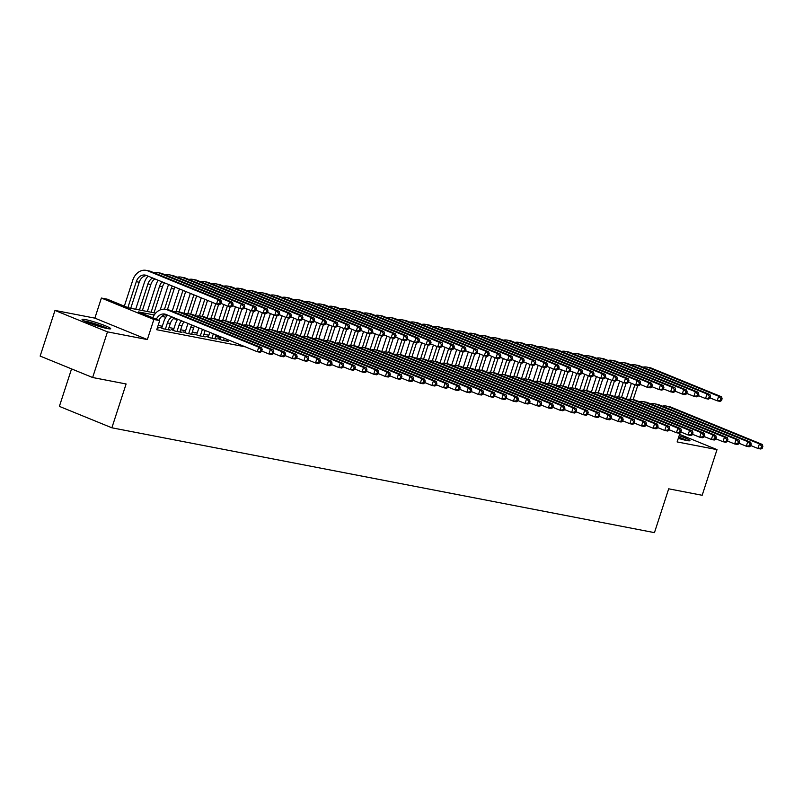 <?xml version="1.0" encoding="UTF-8"?>
<svg xmlns="http://www.w3.org/2000/svg" width="803" height="803" viewBox="0 0 803 803"><rect width="100%" height="100%" fill="white"/><g stroke="black" fill="none" stroke-linecap="round" stroke-linejoin="round"><path stroke-width="1.2" d="M678.545 438.408A12.055 1.154 18 0 0 678.294 438.318A15.046 1.435 18 0 0 686.685 440.506A15.046 1.435 18 0 0 689.938 440.646A15.046 1.435 18 0 0 679.157 435.668M85.299 319.554A15.046 1.435 18 0 0 82.057 319.423A15.046 1.435 18 0 0 91.331 323.87A15.046 1.435 18 0 0 107.431 328.588A15.046 1.435 18 0 0 110.673 328.718A15.046 1.435 18 0 0 101.399 324.282A15.046 1.435 18 0 0 85.299 319.554M71.557 368.908L59.382 406.378L111.878 427.798L654.455 532.64L668.698 488.816L702.173 495.28L717.009 449.63L679.589 434.353M111.878 427.798L126.111 383.975L92.636 377.51L40.15 356.08L54.985 310.43L107.472 331.86L147.351 339.569L153.875 319.474L101.389 298.054L107.211 299.178L128.49 307.86L155.692 313.12M147.351 339.569L94.864 318.139L54.985 310.43M94.864 318.139L101.389 298.054M92.636 377.51L107.472 331.86M231.485 341.205L235.028 342.65M220.042 338.996L218.004 338.595L221.548 340.05L228.534 341.395L226.627 340.613M208.399 336.738L206.361 336.347L209.904 337.792L216.89 339.147L214.983 338.364M196.755 334.49L194.717 334.098L198.261 335.544L205.247 336.899L203.34 336.116M185.112 332.241L183.074 331.85L186.617 333.295L193.603 334.65L191.696 333.867M173.468 329.993L171.43 329.601L174.974 331.047L181.96 332.392L180.053 331.619M161.825 327.744L159.787 327.353L163.33 328.798L170.316 330.143L168.409 329.371M154.246 314.977L138.417 311.915L159.697 320.608L156.736 329.732L245.316 346.846M220.524 337.481L215.575 336.527M208.88 335.232L203.932 334.279M197.237 332.984L192.288 332.03M185.593 330.736L180.645 329.782M173.95 328.487L169.001 327.534M162.306 326.239L158.131 325.426M157.408 327.654L158.673 327.895L157.488 327.413M680.071 432.867L677.13 441.921L717.009 449.63M159.697 320.608L153.875 319.474M164.525 314.826L167.335 315.368M177.533 319.474L173.388 318.671M165.89 317.225L161.744 316.422M156.334 319.233A9.646 7.608 100.9 0 1 164.695 314.063A9.646 7.608 100.9 0 1 165.83 314.405L257.261 351.724L258.747 347.157L167.315 309.838A14.464 11.413 -79.1 0 0 165.609 309.336A14.464 11.413 -79.1 0 0 152.751 317.767M159.004 320.317A9.646 7.608 100.9 0 1 166.131 314.525M261.587 351.503L260.172 352.286L257.261 351.724L261.587 351.503L262.179 349.676L261.015 349.456L260.423 351.282M261.015 349.456L258.747 347.157L261.658 347.719L170.226 310.4A14.464 11.413 -79.1 0 0 168.52 309.898L165.609 309.336M261.658 347.719L262.179 349.676M220.835 303.845L221.427 302.018L220.263 301.798L219.671 303.624L220.835 303.845L219.42 304.628L216.509 304.066L217.994 299.509L147.842 270.872A14.464 11.413 -79.1 0 0 146.136 270.36A14.464 11.413 -79.1 0 0 132.756 280.227L124.324 306.164M127.868 307.609L136.299 281.672A9.646 7.608 100.9 0 1 145.223 275.098A9.646 7.608 100.9 0 1 146.357 275.439L216.509 304.066L219.671 303.624M130.738 308.302L139.21 282.234A9.646 7.608 100.9 0 1 146.658 275.559M220.263 301.798L217.994 299.509L220.905 300.071L150.753 271.434A14.464 11.413 -79.1 0 0 149.047 270.922L146.136 270.36M220.905 300.071L221.427 302.018M85.228 321.441A13.019 1.245 -162 0 1 86.312 321.622A13.019 1.245 -162 0 1 106.919 328.487M108.154 328.718A14.946 1.425 18 0 0 84.897 321.049A14.946 1.425 18 0 0 84.084 320.899M99.291 326.49A12.055 1.154 18 0 0 92.576 324.312M687.418 440.646A14.946 1.425 18 0 0 678.686 437.143M678.625 437.314A13.019 1.245 -162 0 1 686.184 440.405M168.279 329.752L170.326 323.458A9.646 7.608 100.9 0 1 174.402 317.908M165.368 329.19L167.415 322.886A9.646 7.608 100.9 0 1 172.133 316.974M167.576 315.117A14.464 11.413 -79.1 0 0 163.872 321.441L161.694 328.126M273.231 353.752L273.823 351.925L272.659 351.704L272.066 353.531L273.231 353.752L271.815 354.535L268.905 353.972L270.39 349.415L178.959 312.096A14.464 11.413 -79.1 0 0 177.252 311.584A14.464 11.413 -79.1 0 0 173.348 311.674M261.738 351.052L268.905 353.972L272.066 353.531M272.659 351.704L270.39 349.415L273.301 349.978L181.869 312.658A14.464 11.413 -79.1 0 0 180.163 312.146L177.252 311.584M273.301 349.978L273.823 351.925M179.922 332L181.97 325.707A9.646 7.608 100.9 0 1 184.098 321.862M177.011 331.438L179.059 325.145A9.646 7.608 100.9 0 1 181.608 320.849M177.694 319.243A14.464 11.413 -79.1 0 0 175.516 323.689L173.338 330.384M284.874 356L285.466 354.173L284.302 353.952L283.71 355.779L284.874 356L283.459 356.783L280.548 356.221L282.034 351.664L190.602 314.344A14.464 11.413 -79.1 0 0 188.896 313.832A14.464 11.413 -79.1 0 0 184.991 313.923M273.381 353.3L280.548 356.221L283.71 355.779M284.302 353.952L282.034 351.664L284.945 352.226L193.513 314.906A14.464 11.413 -79.1 0 0 191.807 314.395L188.896 313.832M284.945 352.226L285.466 354.173M191.566 334.249L193.613 327.955A9.646 7.608 100.9 0 1 194.406 326.068M188.655 333.687L190.702 327.393A9.646 7.608 100.9 0 1 191.787 325.004M188.143 323.519A14.464 11.413 -79.1 0 0 187.159 325.948L184.981 332.633M296.518 358.248L297.11 356.422L295.946 356.201L295.353 358.028L296.518 358.248L295.102 359.041L292.192 358.479L293.677 353.912L202.246 316.593A14.464 11.413 -79.1 0 0 200.539 316.081A14.464 11.413 -79.1 0 0 196.635 316.181M285.025 355.548L292.192 358.479L295.353 358.028M295.946 356.201L293.677 353.912L296.588 354.474L205.156 317.155A14.464 11.413 -79.1 0 0 203.45 316.643L200.539 316.081M296.588 354.474L297.11 356.422M203.209 336.507L205.166 330.465M200.298 335.935L202.346 329.642A9.646 7.608 100.9 0 1 202.446 329.35M198.893 327.905A14.464 11.413 -79.1 0 0 198.803 328.196L196.625 334.881M308.161 360.497L308.753 358.68L307.589 358.449L306.997 360.276L308.161 360.497L306.746 361.29L303.835 360.728L305.321 356.161L213.889 318.841A14.464 11.413 -79.1 0 0 212.183 318.329A14.464 11.413 -79.1 0 0 208.278 318.43M296.668 357.797L303.835 360.728L306.997 360.276M307.589 358.449L305.321 356.161L308.232 356.723L216.8 319.403A14.464 11.413 -79.1 0 0 215.094 318.891L212.183 318.329M308.232 356.723L308.753 358.68M148.103 276.152A14.464 11.413 -79.1 0 0 144.399 282.475L135.697 309.255M139.471 309.988L147.943 283.921A9.646 7.608 100.9 0 1 152.66 278.009M142.382 310.55L150.854 284.483A9.646 7.608 100.9 0 1 154.929 278.932M232.479 306.094L233.071 304.267L231.906 304.046L231.314 305.873L232.479 306.094L231.063 306.876L228.152 306.314L229.638 301.757L159.486 273.12A14.464 11.413 -79.1 0 0 157.779 272.608A14.464 11.413 -79.1 0 0 153.875 272.709M220.986 303.393L228.152 306.314L231.314 305.873M231.906 304.046L229.638 301.757L232.549 302.319L162.397 273.682A14.464 11.413 -79.1 0 0 160.69 273.171L157.779 272.608M232.549 302.319L233.071 304.267M158.221 280.277A14.464 11.413 -79.1 0 0 156.043 284.724L147.34 311.504M151.115 312.237L159.586 286.169A9.646 7.608 100.9 0 1 162.136 281.873M154.025 312.799L162.497 286.731A9.646 7.608 100.9 0 1 164.625 282.887M244.122 308.342L244.714 306.515L243.55 306.294L242.958 308.121L244.122 308.342L242.707 309.135L239.796 308.573L241.281 304.006L171.129 275.369A14.464 11.413 -79.1 0 0 169.423 274.857A14.464 11.413 -79.1 0 0 165.518 274.957M232.629 305.642L239.796 308.573L242.958 308.121M243.55 306.294L241.281 304.006L244.192 304.568L174.04 275.931A14.464 11.413 -79.1 0 0 172.334 275.429L169.423 274.857M244.192 304.568L244.714 306.515M168.67 284.543A14.464 11.413 -79.1 0 0 167.686 286.972L160.239 309.898M164.485 309.185L171.23 288.418A9.646 7.608 100.9 0 1 172.314 286.029M167.415 309.687L174.141 288.98A9.646 7.608 100.9 0 1 174.934 287.103M255.766 310.59L256.358 308.774L255.193 308.543L254.601 310.37L255.766 310.59L254.35 311.383L251.439 310.821L252.925 306.254L182.773 277.617A14.464 11.413 -79.1 0 0 181.066 277.115A14.464 11.413 -79.1 0 0 177.162 277.206M244.273 307.89L251.439 310.821L254.601 310.37M255.193 308.543L252.925 306.254L255.836 306.816L185.684 278.179A14.464 11.413 -79.1 0 0 183.977 277.677L181.066 277.115M255.836 306.816L256.358 308.774M179.42 288.929A14.464 11.413 -79.1 0 0 179.33 289.221L172.183 311.203M176.128 311.434L182.873 290.666A9.646 7.608 100.9 0 1 182.974 290.375M179.059 311.935L185.694 291.489M267.409 312.849L268.001 311.022L266.837 310.791L266.245 312.618L267.409 312.849L265.994 313.632L263.083 313.07L264.568 308.503L194.416 279.866A14.464 11.413 -79.1 0 0 192.71 279.364A14.464 11.413 -79.1 0 0 188.805 279.454M255.916 310.139L263.083 313.07L266.245 312.618M266.837 310.791L264.568 308.503L267.479 309.065L197.327 280.428A14.464 11.413 -79.1 0 0 195.621 279.926L192.71 279.364M267.479 309.065L268.001 311.022M214.853 338.756L216.097 334.921M211.942 338.193L213.367 333.807M209.814 332.362L208.268 337.13M319.805 362.755L320.397 360.928L319.233 360.698L318.64 362.524L319.805 362.755L318.389 363.538L315.479 362.976L316.964 358.409L225.533 321.09A14.464 11.413 -79.1 0 0 223.826 320.578A14.464 11.413 -79.1 0 0 219.922 320.678M308.312 360.045L315.479 362.976L318.64 362.524M319.233 360.698L316.964 358.409L319.875 358.971L228.443 321.652A14.464 11.413 -79.1 0 0 226.737 321.14L223.826 320.578M319.875 358.971L320.397 360.928M190.341 293.386L183.827 313.451M187.772 313.692L193.894 294.842M190.702 314.184L196.625 295.956M279.053 315.097L279.645 313.27L278.48 313.04L277.888 314.866L279.053 315.097L277.637 315.88L274.726 315.318L276.212 310.751L206.06 282.114A14.464 11.413 -79.1 0 0 204.353 281.612A14.464 11.413 -79.1 0 0 200.449 281.702M267.56 312.387L274.726 315.318L277.888 314.866M278.48 313.04L276.212 310.751L279.123 311.313L208.971 282.686A14.464 11.413 -79.1 0 0 207.264 282.174L204.353 281.612M279.123 311.313L279.645 313.27M226.496 341.004L227.018 339.378M223.585 340.442L224.288 338.264M220.745 336.818L219.912 339.378M331.448 365.004L332.041 363.177L330.876 362.946L330.284 364.773L331.448 365.004L330.033 365.787L327.122 365.224L328.608 360.657L237.176 323.338A14.464 11.413 -79.1 0 0 235.47 322.836A14.464 11.413 -79.1 0 0 231.565 322.926M319.955 362.294L327.122 365.224L330.284 364.773M330.876 362.946L328.608 360.657L331.519 361.22L240.087 323.9A14.464 11.413 -79.1 0 0 238.381 323.398L235.47 322.836M331.519 361.22L332.041 363.177M201.272 297.853L195.47 315.699M199.415 315.94L204.815 299.298M202.346 316.432L207.545 300.412M290.696 317.346L291.288 315.519L290.124 315.298L289.532 317.115L290.696 317.346L289.281 318.129L286.37 317.566L287.855 312.999L217.703 284.372A14.464 11.413 -79.1 0 0 215.997 283.861A14.464 11.413 -79.1 0 0 212.092 283.951M279.203 314.646L286.37 317.566L289.532 317.115M290.124 315.298L287.855 312.999L290.766 313.561L220.614 284.935A14.464 11.413 -79.1 0 0 218.908 284.423L215.997 283.861M290.766 313.561L291.288 315.519M343.092 367.252L343.684 365.425L342.52 365.204L341.927 367.021L343.092 367.252L341.676 368.035L338.766 367.473L340.251 362.906L248.82 325.586A14.464 11.413 -79.1 0 0 247.113 325.085A14.464 11.413 -79.1 0 0 243.209 325.175M331.599 364.552L338.766 367.473L341.927 367.021M342.52 365.204L340.251 362.906L343.162 363.468L251.73 326.148A14.464 11.413 -79.1 0 0 250.024 325.647L247.113 325.085M343.162 363.468L343.684 365.425M212.193 302.309L207.114 317.948M211.059 318.189L215.746 303.755M213.989 318.681L218.607 304.478M302.34 319.594L302.932 317.767L301.767 317.546L301.175 319.373L302.34 319.594L300.924 320.377L298.013 319.815L299.499 315.248L229.347 286.621A14.464 11.413 -79.1 0 0 227.64 286.109A14.464 11.413 -79.1 0 0 223.736 286.209M290.847 316.894L298.013 319.815L301.175 319.373M301.767 317.546L299.499 315.248L302.41 315.81L232.258 287.183A14.464 11.413 -79.1 0 0 230.551 286.671L227.64 286.109M302.41 315.81L302.932 317.767M354.735 369.5L355.327 367.674L354.163 367.453L353.571 369.28L354.735 369.5L353.32 370.283L350.409 369.721L351.895 365.154L260.463 327.835A14.464 11.413 -79.1 0 0 258.757 327.333A14.464 11.413 -79.1 0 0 254.852 327.423M343.242 366.8L350.409 369.721L353.571 369.28M354.163 367.453L351.895 365.154L354.806 365.716L263.374 328.397A14.464 11.413 -79.1 0 0 261.668 327.895L258.757 327.333M354.806 365.716L355.327 367.674M223.836 304.558L218.757 320.206M222.702 320.437L227.39 306.003M225.633 320.929L230.25 306.726M313.983 321.842L314.575 320.016L313.411 319.795L312.819 321.622L313.983 321.842L312.568 322.625L309.657 322.063L311.142 317.506L240.99 288.869A14.464 11.413 -79.1 0 0 239.284 288.357A14.464 11.413 -79.1 0 0 235.379 288.458M302.49 319.142L309.657 322.063L312.819 321.622M313.411 319.795L311.142 317.506L314.053 318.068L243.901 289.431A14.464 11.413 -79.1 0 0 242.195 288.919L239.284 288.357M314.053 318.068L314.575 320.016M366.379 371.749L366.971 369.922L365.807 369.701L365.214 371.528L366.379 371.749L364.964 372.532L362.053 371.97L363.538 367.413L272.107 330.093A14.464 11.413 -79.1 0 0 270.4 329.581A14.464 11.413 -79.1 0 0 266.496 329.672M354.886 369.049L362.053 371.97L365.214 371.528M365.807 369.701L363.538 367.413L366.449 367.975L275.017 330.655A14.464 11.413 -79.1 0 0 273.311 330.143L270.4 329.581M366.449 367.975L366.971 369.922M235.48 306.806L230.401 322.455M234.346 322.686L239.033 308.252M237.276 323.177L241.894 308.974M325.627 324.091L326.219 322.264L325.054 322.043L324.462 323.87L325.627 324.091L324.211 324.884L321.3 324.312L322.786 319.755L252.634 291.118A14.464 11.413 -79.1 0 0 250.927 290.606A14.464 11.413 -79.1 0 0 247.023 290.706M314.134 321.391L321.3 324.312L324.462 323.87M325.054 322.043L322.786 319.755L325.697 320.317L255.545 291.68A14.464 11.413 -79.1 0 0 253.838 291.168L250.927 290.606M325.697 320.317L326.219 322.264M378.022 373.997L378.614 372.17L377.45 371.95L376.858 373.776L378.022 373.997L376.607 374.79L373.696 374.218L375.182 369.661L283.75 332.342A14.464 11.413 -79.1 0 0 282.044 331.83A14.464 11.413 -79.1 0 0 278.139 331.92M366.529 371.297L373.696 374.218L376.858 373.776M377.45 371.95L375.182 369.661L378.093 370.223L286.661 332.904A14.464 11.413 -79.1 0 0 284.955 332.392L282.044 331.83M378.093 370.223L378.614 372.17M247.123 309.055L242.044 324.703M245.989 324.934L250.677 310.51M248.92 325.426L253.537 311.223M337.27 326.339L337.862 324.512L336.698 324.292L336.106 326.118L337.27 326.339L335.855 327.132L332.944 326.57L334.429 322.003L264.277 293.366A14.464 11.413 -79.1 0 0 262.571 292.864A14.464 11.413 -79.1 0 0 258.666 292.954M325.777 323.639L332.944 326.57L336.106 326.118M336.698 324.292L334.429 322.003L337.34 322.565L267.188 293.928A14.464 11.413 -79.1 0 0 265.482 293.426L262.571 292.864M337.34 322.565L337.862 324.512M389.666 376.246L390.258 374.419L389.094 374.198L388.501 376.025L389.666 376.246L388.25 377.039L385.34 376.477L386.825 371.909L295.394 334.59A14.464 11.413 -79.1 0 0 293.687 334.078A14.464 11.413 -79.1 0 0 289.783 334.178M378.173 373.546L385.34 376.477L388.501 376.025M389.094 374.198L386.825 371.909L389.736 372.472L298.304 335.152A14.464 11.413 -79.1 0 0 296.598 334.64L293.687 334.078M389.736 372.472L390.258 374.419M258.767 311.303L253.688 326.951M257.633 327.182L262.32 312.758M260.563 327.684L265.181 313.471M348.914 328.598L349.506 326.771L348.341 326.54L347.749 328.367L348.914 328.598L347.498 329.381L344.587 328.818L346.073 324.251L275.921 295.614A14.464 11.413 -79.1 0 0 274.214 295.113A14.464 11.413 -79.1 0 0 270.31 295.203M337.421 325.888L344.587 328.818L347.749 328.367M348.341 326.54L346.073 324.251L348.984 324.813L278.832 296.177A14.464 11.413 -79.1 0 0 277.125 295.675L274.214 295.113M348.984 324.813L349.506 326.771M401.309 378.504L401.901 376.677L400.737 376.446L400.145 378.273L401.309 378.504L399.894 379.287L396.983 378.725L398.469 374.158L307.037 336.838A14.464 11.413 -79.1 0 0 305.331 336.327A14.464 11.413 -79.1 0 0 301.426 336.427M389.816 375.794L396.983 378.725L400.145 378.273M400.737 376.446L398.469 374.158L401.38 374.72L309.948 337.401A14.464 11.413 -79.1 0 0 308.242 336.889L305.331 336.327M401.38 374.72L401.901 376.677M270.41 313.561L265.331 329.2M269.276 329.431L273.964 315.007M272.207 329.933L276.824 315.72M360.557 330.846L361.149 329.019L359.985 328.788L359.393 330.615L360.557 330.846L359.142 331.629L356.231 331.067L357.716 326.5L287.564 297.863A14.464 11.413 -79.1 0 0 285.858 297.361A14.464 11.413 -79.1 0 0 281.953 297.451M349.064 328.136L356.231 331.067L359.393 330.615M359.985 328.788L357.716 326.5L360.627 327.062L290.475 298.425A14.464 11.413 -79.1 0 0 288.769 297.923L285.858 297.361M360.627 327.062L361.149 329.019M412.953 380.752L413.545 378.926L412.381 378.695L411.788 380.522L412.953 380.752L411.537 381.535L408.627 380.973L410.112 376.406L318.681 339.087A14.464 11.413 -79.1 0 0 316.974 338.575A14.464 11.413 -79.1 0 0 313.07 338.675M401.46 378.042L408.627 380.973L411.788 380.522M412.381 378.695L410.112 376.406L413.023 376.968L321.591 339.649A14.464 11.413 -79.1 0 0 319.885 339.137L316.974 338.575M413.023 376.968L413.545 378.926M282.054 315.81L276.975 331.448M280.92 331.689L285.607 317.255M283.85 332.181L288.468 317.968M372.201 333.094L372.793 331.268L371.628 331.037L371.036 332.864L372.201 333.094L370.785 333.877L367.874 333.315L369.36 328.748L299.208 300.121A14.464 11.413 -79.1 0 0 297.501 299.609A14.464 11.413 -79.1 0 0 293.597 299.7M360.708 330.384L367.874 333.315L371.036 332.864M371.628 331.037L369.36 328.748L372.271 329.31L302.119 300.683A14.464 11.413 -79.1 0 0 300.412 300.171L297.501 299.609M372.271 329.31L372.793 331.268M424.596 383.001L425.188 381.174L424.024 380.943L423.432 382.77L424.596 383.001L423.181 383.784L420.27 383.222L421.756 378.655L330.324 341.335A14.464 11.413 -79.1 0 0 328.618 340.833A14.464 11.413 -79.1 0 0 324.713 340.924M413.103 380.291L420.27 383.222L423.432 382.77M424.024 380.943L421.756 378.655L424.667 379.217L333.235 341.897A14.464 11.413 -79.1 0 0 331.529 341.395L328.618 340.833M424.667 379.217L425.188 381.174M293.697 318.058L288.618 333.697M292.563 333.938L297.251 319.504M295.494 334.429L300.111 320.226M383.844 335.343L384.436 333.516L383.272 333.295L382.68 335.112L383.844 335.343L382.429 336.126L379.518 335.564L381.003 330.997L310.851 302.37A14.464 11.413 -79.1 0 0 309.145 301.858A14.464 11.413 -79.1 0 0 305.24 301.948M372.351 332.643L379.518 335.564L382.68 335.112M383.272 333.295L381.003 330.997L383.914 331.559L313.762 302.932A14.464 11.413 -79.1 0 0 312.056 302.42L309.145 301.858M383.914 331.559L384.436 333.516M436.24 385.249L436.832 383.422L435.668 383.202L435.075 385.018L436.24 385.249L434.824 386.032L431.914 385.47L433.399 380.903L341.968 343.584A14.464 11.413 -79.1 0 0 340.261 343.082A14.464 11.413 -79.1 0 0 336.357 343.172M424.747 382.549L431.914 385.47L435.075 385.018M435.668 383.202L433.399 380.903L436.31 381.465L344.878 344.146A14.464 11.413 -79.1 0 0 343.172 343.644L340.261 343.082M436.31 381.465L436.832 383.422M305.341 320.307L300.262 335.945M304.207 336.186L308.894 321.752M307.137 336.678L311.755 322.475M395.488 337.591L396.08 335.764L394.915 335.544L394.323 337.37L395.488 337.591L394.072 338.374L391.161 337.812L392.647 333.245L322.495 304.618A14.464 11.413 -79.1 0 0 320.788 304.106A14.464 11.413 -79.1 0 0 316.884 304.207M383.995 334.891L391.161 337.812L394.323 337.37M394.915 335.544L392.647 333.245L395.558 333.807L325.406 305.18A14.464 11.413 -79.1 0 0 323.699 304.668L320.788 304.106M395.558 333.807L396.08 335.764M447.883 387.498L448.475 385.671L447.311 385.45L446.719 387.277L447.883 387.498L446.468 388.281L443.557 387.719L445.043 383.151L353.611 345.832A14.464 11.413 -79.1 0 0 351.905 345.33A14.464 11.413 -79.1 0 0 348 345.42M436.39 384.798L443.557 387.719L446.719 387.277M447.311 385.45L445.043 383.151L447.954 383.714L356.522 346.394A14.464 11.413 -79.1 0 0 354.816 345.892L351.905 345.33M447.954 383.714L448.475 385.671M316.984 322.555L311.905 338.204M315.84 338.434L320.538 324M318.781 338.926L323.398 324.723M407.131 339.84L407.723 338.013L406.559 337.792L405.967 339.619L407.131 339.84L405.716 340.623L402.805 340.06L404.29 335.503L334.138 306.866A14.464 11.413 -79.1 0 0 332.432 306.355A14.464 11.413 -79.1 0 0 328.527 306.455M395.638 337.14L402.805 340.06L405.967 339.619M406.559 337.792L404.29 335.503L407.201 336.066L337.049 307.429A14.464 11.413 -79.1 0 0 335.343 306.917L332.432 306.355M407.201 336.066L407.723 338.013M459.527 389.746L460.119 387.919L458.955 387.698L458.362 389.525L459.527 389.746L458.111 390.529L455.201 389.967L456.686 385.41L365.255 348.09A14.464 11.413 -79.1 0 0 363.548 347.579A14.464 11.413 -79.1 0 0 359.644 347.669M448.034 387.046L455.201 389.967L458.362 389.525M458.955 387.698L456.686 385.41L459.597 385.972L368.165 348.653A14.464 11.413 -79.1 0 0 366.459 348.141L363.548 347.579M459.597 385.972L460.119 387.919M328.628 324.803L323.549 340.452M327.483 340.683L332.181 326.249M330.424 341.175L335.042 326.972M418.775 342.088L419.367 340.261L418.202 340.04L417.61 341.867L418.775 342.088L417.359 342.881L414.448 342.319L415.934 337.752L345.782 309.115A14.464 11.413 -79.1 0 0 344.075 308.603A14.464 11.413 -79.1 0 0 340.171 308.703M407.282 339.388L414.448 342.319L417.61 341.867M418.202 340.04L415.934 337.752L418.845 338.314L348.693 309.677A14.464 11.413 -79.1 0 0 346.986 309.165L344.075 308.603M418.845 338.314L419.367 340.261M471.17 391.994L471.762 390.168L470.598 389.947L470.006 391.774L471.17 391.994L469.755 392.787L466.844 392.225L468.33 387.658L376.898 350.339A14.464 11.413 -79.1 0 0 375.192 349.827A14.464 11.413 -79.1 0 0 371.287 349.927M459.677 389.294L466.844 392.225L470.006 391.774M470.598 389.947L468.33 387.658L471.241 388.22L379.809 350.901A14.464 11.413 -79.1 0 0 378.103 350.389L375.192 349.827M471.241 388.22L471.762 390.168M340.271 327.052L335.192 342.7M339.127 342.931L343.825 328.507M342.068 343.423L346.685 329.22M430.418 344.336L431.01 342.51L429.846 342.289L429.254 344.116L430.418 344.336L429.003 345.129L426.092 344.567L427.577 340L357.425 311.363A14.464 11.413 -79.1 0 0 355.719 310.861A14.464 11.413 -79.1 0 0 351.814 310.952M418.925 341.636L426.092 344.567L429.254 344.116M429.846 342.289L427.577 340L430.488 340.562L360.336 311.925A14.464 11.413 -79.1 0 0 358.63 311.423L355.719 310.861M430.488 340.562L431.01 342.51M482.814 394.243L483.406 392.416L482.242 392.195L481.649 394.022L482.814 394.243L481.399 395.036L478.488 394.474L479.973 389.907L388.542 352.587A14.464 11.413 -79.1 0 0 386.835 352.075A14.464 11.413 -79.1 0 0 382.931 352.176M471.321 391.543L478.488 394.474L481.649 394.022M482.242 392.195L479.973 389.907L482.884 390.469L391.452 353.149A14.464 11.413 -79.1 0 0 389.746 352.637L386.835 352.075M482.884 390.469L483.406 392.416M351.915 329.3L346.836 344.949M350.77 345.18L355.468 330.756M353.711 345.681L358.329 331.468M442.062 346.595L442.654 344.768L441.489 344.537L440.897 346.364L442.062 346.595L440.646 347.378L437.735 346.816L439.221 342.249L369.069 313.612A14.464 11.413 -79.1 0 0 367.362 313.11A14.464 11.413 -79.1 0 0 363.458 313.2M430.569 343.885L437.735 346.816L440.897 346.364M441.489 344.537L439.221 342.249L442.132 342.811L371.98 314.174A14.464 11.413 -79.1 0 0 370.273 313.672L367.362 313.11M442.132 342.811L442.654 344.768M494.457 396.501L495.049 394.674L493.885 394.444L493.293 396.27L494.457 396.501L493.042 397.284L490.131 396.722L491.617 392.155L400.185 354.836A14.464 11.413 -79.1 0 0 398.479 354.324A14.464 11.413 -79.1 0 0 394.574 354.424M482.964 393.791L490.131 396.722L493.293 396.27M493.885 394.444L491.617 392.155L494.528 392.717L403.096 355.398A14.464 11.413 -79.1 0 0 401.39 354.886L398.479 354.324M494.528 392.717L495.049 394.674M363.558 331.559L358.479 347.197M362.414 347.438L367.112 333.004M365.355 347.93L369.972 333.717M453.705 348.843L454.297 347.016L453.133 346.786L452.541 348.612L453.705 348.843L452.29 349.626L449.379 349.064L450.864 344.497L380.712 315.86A14.464 11.413 -79.1 0 0 379.006 315.358A14.464 11.413 -79.1 0 0 375.101 315.449M442.212 346.133L449.379 349.064L452.541 348.612M453.133 346.786L450.864 344.497L453.775 345.059L383.623 316.422A14.464 11.413 -79.1 0 0 381.917 315.92L379.006 315.358M453.775 345.059L454.297 347.016M506.101 398.75L506.693 396.923L505.529 396.692L504.936 398.519L506.101 398.75L504.685 399.533L501.775 398.971L503.26 394.403L411.829 357.084A14.464 11.413 -79.1 0 0 410.122 356.572A14.464 11.413 -79.1 0 0 406.218 356.673M494.608 396.04L501.775 398.971L504.936 398.519M505.529 396.692L503.26 394.403L506.171 394.966L414.739 357.646A14.464 11.413 -79.1 0 0 413.033 357.144L410.122 356.572M506.171 394.966L506.693 396.923M375.202 333.807L370.123 349.446M374.057 349.686L378.755 335.252M376.998 350.178L381.616 335.965M465.349 351.092L465.941 349.265L464.776 349.034L464.184 350.861L465.349 351.092L463.933 351.875L461.022 351.312L462.508 346.745L392.356 318.118A14.464 11.413 -79.1 0 0 390.649 317.607A14.464 11.413 -79.1 0 0 386.745 317.697M453.856 348.382L461.022 351.312L464.184 350.861M464.776 349.034L462.508 346.745L465.419 347.308L395.267 318.681A14.464 11.413 -79.1 0 0 393.56 318.169L390.649 317.607M465.419 347.308L465.941 349.265M517.744 400.998L518.336 399.171L517.172 398.94L516.58 400.767L517.744 400.998L516.329 401.781L513.418 401.219L514.904 396.652L423.472 359.332A14.464 11.413 -79.1 0 0 421.766 358.831A14.464 11.413 -79.1 0 0 417.861 358.921M506.251 398.288L513.418 401.219L516.58 400.767M517.172 398.94L514.904 396.652L517.815 397.214L426.383 359.895A14.464 11.413 -79.1 0 0 424.677 359.393L421.766 358.831M517.815 397.214L518.336 399.171M386.845 336.055L381.766 351.694M385.701 351.935L390.399 337.501M388.642 352.427L393.259 338.224M476.992 353.34L477.584 351.513L476.42 351.292L475.828 353.119L476.992 353.34L475.577 354.123L472.666 353.561L474.151 348.994L403.999 320.367A14.464 11.413 -79.1 0 0 402.293 319.855A14.464 11.413 -79.1 0 0 398.388 319.945M465.499 350.64L472.666 353.561L475.828 353.119M476.42 351.292L474.151 348.994L477.062 349.556L406.91 320.929A14.464 11.413 -79.1 0 0 405.204 320.417L402.293 319.855M477.062 349.556L477.584 351.513M529.388 403.247L529.98 401.42L528.816 401.199L528.223 403.026L529.388 403.247L527.972 404.029L525.062 403.467L526.547 398.9L435.116 361.581A14.464 11.413 -79.1 0 0 433.409 361.079A14.464 11.413 -79.1 0 0 429.505 361.169M517.895 400.546L525.062 403.467L528.223 403.026M528.816 401.199L526.547 398.9L529.458 399.462L438.026 362.143A14.464 11.413 -79.1 0 0 436.32 361.641L433.409 361.079M529.458 399.462L529.98 401.42M398.489 338.304L393.41 353.942M397.344 354.183L402.042 339.749M400.285 354.675L404.903 340.472M488.636 355.588L489.228 353.762L488.063 353.541L487.471 355.368L488.636 355.588L487.22 356.371L484.309 355.809L485.795 351.242L415.643 322.615A14.464 11.413 -79.1 0 0 413.936 322.103A14.464 11.413 -79.1 0 0 410.032 322.204M477.143 352.888L484.309 355.809L487.471 355.368M488.063 353.541L485.795 351.242L488.706 351.814L418.554 323.177A14.464 11.413 -79.1 0 0 416.847 322.665L413.936 322.103M488.706 351.814L489.228 353.762M541.031 405.495L541.624 403.668L540.459 403.447L539.867 405.274L541.031 405.495L539.616 406.278L536.705 405.716L538.191 401.149L446.759 363.829A14.464 11.413 -79.1 0 0 445.053 363.327A14.464 11.413 -79.1 0 0 441.148 363.418M529.538 402.795L536.705 405.716L539.867 405.274M540.459 403.447L538.191 401.149L541.102 401.721L449.67 364.401A14.464 11.413 -79.1 0 0 447.964 363.889L445.053 363.327M541.102 401.721L541.624 403.668M410.132 340.552L405.053 356.201M408.988 356.432L413.686 341.998M411.929 356.923L416.546 342.72M500.279 357.837L500.871 356.01L499.707 355.789L499.115 357.616L500.279 357.837L498.864 358.62L495.953 358.058L497.438 353.501L427.286 324.864A14.464 11.413 -79.1 0 0 425.58 324.352A14.464 11.413 -79.1 0 0 421.675 324.452M488.786 355.137L495.953 358.058L499.115 357.616M499.707 355.789L497.438 353.501L500.349 354.063L430.197 325.426A14.464 11.413 -79.1 0 0 428.491 324.914L425.58 324.352M500.349 354.063L500.871 356.01M552.675 407.743L553.267 405.916L552.103 405.696L551.51 407.522L552.675 407.743L551.26 408.526L548.349 407.964L549.834 403.407L458.403 366.088A14.464 11.413 -79.1 0 0 456.696 365.576A14.464 11.413 -79.1 0 0 452.792 365.666M541.182 405.043L548.349 407.964L551.51 407.522M552.103 405.696L549.834 403.407L552.745 403.969L461.313 366.65A14.464 11.413 -79.1 0 0 459.607 366.138L456.696 365.576M552.745 403.969L553.267 405.916M421.776 342.801L416.697 358.449M420.631 358.68L425.329 344.246M423.572 359.172L428.19 344.969M511.923 360.085L512.515 358.258L511.35 358.038L510.758 359.864L511.923 360.085L510.507 360.878L507.596 360.316L509.082 355.749L438.93 327.112A14.464 11.413 -79.1 0 0 437.223 326.6A14.464 11.413 -79.1 0 0 433.319 326.701M500.43 357.385L507.596 360.316L510.758 359.864M511.35 358.038L509.082 355.749L511.993 356.311L441.841 327.674A14.464 11.413 -79.1 0 0 440.134 327.162L437.223 326.6M511.993 356.311L512.515 358.258M564.318 409.992L564.91 408.165L563.746 407.944L563.154 409.771L564.318 409.992L562.903 410.785L559.992 410.223L561.478 405.656L470.046 368.336A14.464 11.413 -79.1 0 0 468.34 367.824A14.464 11.413 -79.1 0 0 464.435 367.925M552.825 407.292L559.992 410.223L563.154 409.771M563.746 407.944L561.478 405.656L564.389 406.218L472.957 368.898A14.464 11.413 -79.1 0 0 471.251 368.386L468.34 367.824M564.389 406.218L564.91 408.165M433.419 345.049L428.34 360.698M432.275 360.928L436.973 346.505M435.216 361.42L439.833 347.217M523.566 362.334L524.158 360.517L522.994 360.286L522.402 362.113L523.566 362.334L522.151 363.127L519.24 362.565L520.725 357.997L450.573 329.36A14.464 11.413 -79.1 0 0 448.867 328.859A14.464 11.413 -79.1 0 0 444.962 328.949M512.073 359.634L519.24 362.565L522.402 362.113M522.994 360.286L520.725 357.997L523.636 358.56L453.484 329.923A14.464 11.413 -79.1 0 0 451.778 329.421L448.867 328.859M523.636 358.56L524.158 360.517M575.962 412.24L576.554 410.423L575.39 410.192L574.797 412.019L575.962 412.24L574.546 413.033L571.636 412.471L573.121 407.904L481.69 370.584A14.464 11.413 -79.1 0 0 479.983 370.073A14.464 11.413 -79.1 0 0 476.079 370.173M564.469 409.54L571.636 412.471L574.797 412.019M575.39 410.192L573.121 407.904L576.032 408.466L484.6 371.147A14.464 11.413 -79.1 0 0 482.894 370.635L479.983 370.073M576.032 408.466L576.554 410.423M445.063 347.297L439.984 362.946M443.918 363.177L448.616 348.753M446.859 363.679L451.477 349.466M535.21 364.592L535.802 362.765L534.637 362.534L534.045 364.361L535.21 364.592L533.794 365.375L530.883 364.813L532.369 360.246L462.217 331.609A14.464 11.413 -79.1 0 0 460.51 331.107A14.464 11.413 -79.1 0 0 456.606 331.197M523.717 361.882L530.883 364.813L534.045 364.361M534.637 362.534L532.369 360.246L535.28 360.808L465.128 332.171A14.464 11.413 -79.1 0 0 463.421 331.669L460.51 331.107M535.28 360.808L535.802 362.765M587.605 414.499L588.197 412.672L587.033 412.441L586.441 414.268L587.605 414.499L586.19 415.281L583.279 414.719L584.765 410.152L493.333 372.833A14.464 11.413 -79.1 0 0 491.627 372.321A14.464 11.413 -79.1 0 0 487.722 372.421M576.112 411.788L583.279 414.719L586.441 414.268M587.033 412.441L584.765 410.152L587.676 410.714L496.244 373.395A14.464 11.413 -79.1 0 0 494.538 372.883L491.627 372.321M587.676 410.714L588.197 412.672M456.706 349.556L451.627 365.194M455.562 365.435L460.26 351.001M458.503 365.927L463.12 351.714M546.853 366.841L547.445 365.014L546.281 364.783L545.689 366.61L546.853 366.841L545.438 367.623L542.527 367.061L544.012 362.494L473.86 333.857A14.464 11.413 -79.1 0 0 472.154 333.355A14.464 11.413 -79.1 0 0 468.249 333.446M535.36 364.13L542.527 367.061L545.689 366.61M546.281 364.783L544.012 362.494L546.923 363.056L476.771 334.419A14.464 11.413 -79.1 0 0 475.065 333.918L472.154 333.355M546.923 363.056L547.445 365.014M599.249 416.747L599.841 414.92L598.677 414.689L598.084 416.516L599.249 416.747L597.833 417.53L594.923 416.968L596.408 412.401L504.977 375.081A14.464 11.413 -79.1 0 0 503.27 374.579A14.464 11.413 -79.1 0 0 499.366 374.67M587.756 414.037L594.923 416.968L598.084 416.516M598.677 414.689L596.408 412.401L599.319 412.963L507.887 375.643A14.464 11.413 -79.1 0 0 506.181 375.142L503.27 374.579M599.319 412.963L599.841 414.92M468.35 351.804L463.271 367.443M467.205 367.684L471.903 353.25M470.146 368.175L474.764 353.962M558.497 369.089L559.089 367.262L557.924 367.031L557.332 368.858L558.497 369.089L557.081 369.872L554.17 369.31L555.656 364.743L485.504 336.116A14.464 11.413 -79.1 0 0 483.797 335.604A14.464 11.413 -79.1 0 0 479.893 335.694M547.004 366.389L554.17 369.31L557.332 368.858M557.924 367.031L555.656 364.743L558.567 365.305L488.415 336.678A14.464 11.413 -79.1 0 0 486.708 336.166L483.797 335.604M558.567 365.305L559.089 367.262M610.892 418.995L611.485 417.169L610.32 416.938L609.728 418.764L610.892 418.995L609.477 419.778L606.566 419.216L608.052 414.649L516.62 377.33A14.464 11.413 -79.1 0 0 514.914 376.828A14.464 11.413 -79.1 0 0 511.009 376.918M599.399 416.295L606.566 419.216L609.728 418.764M610.32 416.938L608.052 414.649L610.963 415.211L519.531 377.892A14.464 11.413 -79.1 0 0 517.825 377.39L514.914 376.828M610.963 415.211L611.485 417.169M479.993 354.053L474.914 369.691M478.849 369.932L483.547 355.498M481.79 370.424L486.407 356.221M570.14 371.337L570.732 369.51L569.568 369.29L568.976 371.116L570.14 371.337L568.725 372.12L565.814 371.558L567.299 366.991L497.147 338.364A14.464 11.413 -79.1 0 0 495.441 337.852A14.464 11.413 -79.1 0 0 491.536 337.953M558.647 368.637L565.814 371.558L568.976 371.116M569.568 369.29L567.299 366.991L570.21 367.553L500.058 338.926A14.464 11.413 -79.1 0 0 498.352 338.414L495.441 337.852M570.21 367.553L570.732 369.51M622.536 421.244L623.128 419.417L621.964 419.196L621.371 421.023L622.536 421.244L621.12 422.027L618.21 421.465L619.695 416.898L528.264 379.578A14.464 11.413 -79.1 0 0 526.557 379.076A14.464 11.413 -79.1 0 0 522.653 379.167M611.043 418.544L618.21 421.465L621.371 421.023M621.964 419.196L619.695 416.898L622.606 417.46L531.174 380.14A14.464 11.413 -79.1 0 0 529.468 379.638L526.557 379.076M622.606 417.46L623.128 419.417M491.637 356.301L486.558 371.95M490.492 372.18L495.19 357.747M493.433 372.672L498.051 358.469M581.784 373.586L582.376 371.759L581.211 371.538L580.619 373.365L581.784 373.586L580.368 374.369L577.457 373.807L578.943 369.25L508.791 340.613A14.464 11.413 -79.1 0 0 507.084 340.101A14.464 11.413 -79.1 0 0 503.18 340.201M570.291 370.886L577.457 373.807L580.619 373.365M581.211 371.538L578.943 369.25L581.854 369.812L511.702 341.175A14.464 11.413 -79.1 0 0 509.995 340.663L507.084 340.101M581.854 369.812L582.376 371.759M634.179 423.492L634.771 421.665L633.607 421.445L633.015 423.271L634.179 423.492L632.764 424.275L629.853 423.713L631.339 419.156L539.907 381.837A14.464 11.413 -79.1 0 0 538.201 381.325A14.464 11.413 -79.1 0 0 534.296 381.415M622.686 420.792L629.853 423.713L633.015 423.271M633.607 421.445L631.339 419.156L634.25 419.718L542.818 382.399A14.464 11.413 -79.1 0 0 541.112 381.887L538.201 381.325M634.25 419.718L634.771 421.665M503.28 358.55L498.201 374.198M502.136 374.429L506.834 359.995M505.077 374.921L509.684 360.718M593.427 375.834L594.019 374.007L592.855 373.786L592.263 375.613L593.427 375.834L592.012 376.617L589.101 376.055L590.586 371.498L520.434 342.861A14.464 11.413 -79.1 0 0 518.728 342.349A14.464 11.413 -79.1 0 0 514.823 342.449M581.934 373.134L589.101 376.055L592.263 375.613M592.855 373.786L590.586 371.498L593.497 372.06L523.345 343.423A14.464 11.413 -79.1 0 0 521.639 342.911L518.728 342.349M593.497 372.06L594.019 374.007M645.823 425.741L646.415 423.914L645.251 423.693L644.658 425.52L645.823 425.741L644.407 426.523L641.497 425.961L642.982 421.404L551.551 384.085A14.464 11.413 -79.1 0 0 549.844 383.573A14.464 11.413 -79.1 0 0 545.94 383.663M634.33 423.04L641.497 425.961L644.658 425.52M645.251 423.693L642.982 421.404L645.893 421.966L554.461 384.647A14.464 11.413 -79.1 0 0 552.755 384.135L549.844 383.573M645.893 421.966L646.415 423.914M514.924 360.798L509.845 376.446M513.779 376.677L518.477 362.243M516.72 377.169L521.328 362.966M605.071 378.083L605.663 376.256L604.498 376.035L603.906 377.862L605.071 378.083L603.655 378.875L600.744 378.313L602.23 373.746L532.078 345.109A14.464 11.413 -79.1 0 0 530.371 344.597A14.464 11.413 -79.1 0 0 526.467 344.698M593.578 375.382L600.744 378.313L603.906 377.862M604.498 376.035L602.23 373.746L605.141 374.308L534.989 345.671A14.464 11.413 -79.1 0 0 533.282 345.16L530.371 344.597M605.141 374.308L605.663 376.256M657.466 427.989L658.058 426.162L656.894 425.941L656.302 427.768L657.466 427.989L656.051 428.782L653.14 428.22L654.626 423.653L563.194 386.333A14.464 11.413 -79.1 0 0 561.488 385.821A14.464 11.413 -79.1 0 0 557.583 385.922M645.973 425.289L653.14 428.22L656.302 427.768M656.894 425.941L654.626 423.653L657.537 424.215L566.105 386.895A14.464 11.413 -79.1 0 0 564.399 386.384L561.488 385.821M657.537 424.215L658.058 426.162M526.567 363.046L521.488 378.695M525.423 378.926L530.121 364.502M528.364 379.428L532.971 365.214M616.714 380.331L617.306 378.514L616.142 378.283L615.55 380.11L616.714 380.331L615.299 381.124L612.388 380.562L613.873 375.995L543.721 347.358A14.464 11.413 -79.1 0 0 542.015 346.856A14.464 11.413 -79.1 0 0 538.11 346.946M605.221 377.631L612.388 380.562L615.55 380.11M616.142 378.283L613.873 375.995L616.784 376.557L546.632 347.92A14.464 11.413 -79.1 0 0 544.926 347.418L542.015 346.856M616.784 376.557L617.306 378.514M669.11 430.237L669.702 428.421L668.538 428.19L667.945 430.017L669.11 430.237L667.694 431.03L664.784 430.468L666.269 425.901L574.838 388.582A14.464 11.413 -79.1 0 0 573.131 388.07A14.464 11.413 -79.1 0 0 569.227 388.17M657.617 427.537L664.784 430.468L667.945 430.017M668.538 428.19L666.269 425.901L669.18 426.463L577.748 389.144A14.464 11.413 -79.1 0 0 576.042 388.632L573.131 388.07M669.18 426.463L669.702 428.421M538.211 365.305L533.132 380.943M537.066 381.174L541.754 366.75M540.007 381.676L544.615 367.463M628.358 382.589L628.95 380.763L627.785 380.532L627.193 382.358L628.358 382.589L626.942 383.372L624.031 382.81L625.517 378.243L555.365 349.606A14.464 11.413 -79.1 0 0 553.658 349.104A14.464 11.413 -79.1 0 0 549.754 349.195M616.865 379.879L624.031 382.81L627.193 382.358M627.785 380.532L625.517 378.243L628.428 378.805L558.276 350.168A14.464 11.413 -79.1 0 0 556.569 349.666L553.658 349.104M628.428 378.805L628.95 380.763M680.753 432.496L681.345 430.669L680.181 430.438L679.589 432.265L680.753 432.496L679.338 433.279L676.427 432.717L677.913 428.15L586.481 390.83A14.464 11.413 -79.1 0 0 584.775 390.318A14.464 11.413 -79.1 0 0 580.87 390.419M669.26 429.786L676.427 432.717L679.589 432.265M680.181 430.438L677.913 428.15L680.824 428.712L589.392 391.392A14.464 11.413 -79.1 0 0 587.686 390.88L584.775 390.318M680.824 428.712L681.345 430.669M549.854 367.553L544.775 383.192M548.71 383.432L553.397 368.999M551.651 383.924L556.258 369.711M640.001 384.838L640.593 383.011L639.429 382.78L638.837 384.607L640.001 384.838L638.586 385.621L635.675 385.059L637.16 380.492L567.008 351.855A14.464 11.413 -79.1 0 0 565.302 351.353A14.464 11.413 -79.1 0 0 561.397 351.443M628.508 382.128L635.675 385.059L638.837 384.607M639.429 382.78L637.16 380.492L640.071 381.054L569.919 352.427A14.464 11.413 -79.1 0 0 568.213 351.915L565.302 351.353M640.071 381.054L640.593 383.011M692.397 434.744L692.989 432.917L691.825 432.687L691.232 434.513L692.397 434.744L690.981 435.527L688.071 434.965L689.556 430.398L598.125 393.079A14.464 11.413 -79.1 0 0 596.418 392.577A14.464 11.413 -79.1 0 0 592.514 392.667M680.904 432.034L688.071 434.965L691.232 434.513M691.825 432.687L689.556 430.398L692.467 430.96L601.035 393.641A14.464 11.413 -79.1 0 0 599.329 393.139L596.418 392.577M692.467 430.96L692.989 432.917M561.498 369.802L556.419 385.44M560.353 385.681L565.041 371.247M563.294 386.173L567.902 371.96M651.645 387.086L652.237 385.259L651.072 385.038L650.48 386.855L651.645 387.086L650.229 387.869L647.318 387.307L648.804 382.74L578.652 354.113A14.464 11.413 -79.1 0 0 576.945 353.601A14.464 11.413 -79.1 0 0 573.041 353.691M640.152 384.386L647.318 387.307L650.48 386.855M651.072 385.038L648.804 382.74L651.715 383.302L581.563 354.675A14.464 11.413 -79.1 0 0 579.856 354.163L576.945 353.601M651.715 383.302L652.237 385.259M704.04 436.993L704.632 435.166L703.468 434.945L702.876 436.762L704.04 436.993L702.625 437.776L699.714 437.213L701.2 432.646L609.768 395.327A14.464 11.413 -79.1 0 0 608.062 394.825A14.464 11.413 -79.1 0 0 604.157 394.915M692.547 434.293L699.714 437.213L702.876 436.762M703.468 434.945L701.2 432.646L704.111 433.208L612.679 395.889A14.464 11.413 -79.1 0 0 610.973 395.387L608.062 394.825M704.111 433.208L704.632 435.166M573.141 372.05L568.062 387.688M571.997 387.929L576.684 373.495M574.938 388.421L579.545 374.218M663.288 389.335L663.88 387.508L662.716 387.287L662.124 389.114L663.288 389.335L661.873 390.117L658.962 389.555L660.447 384.988L590.295 356.361A14.464 11.413 -79.1 0 0 588.589 355.849A14.464 11.413 -79.1 0 0 584.684 355.95M651.795 386.634L658.962 389.555L662.124 389.114M662.716 387.287L660.447 384.988L663.358 385.55L593.206 356.923A14.464 11.413 -79.1 0 0 591.5 356.412L588.589 355.849M663.358 385.55L663.88 387.508M715.684 439.241L716.276 437.414L715.112 437.193L714.519 439.02L715.684 439.241L714.269 440.024L711.358 439.462L712.843 434.895L621.412 397.575A14.464 11.413 -79.1 0 0 619.705 397.073A14.464 11.413 -79.1 0 0 615.801 397.164M704.191 436.541L711.358 439.462L714.519 439.02M715.112 437.193L712.843 434.895L715.754 435.457L624.322 398.137A14.464 11.413 -79.1 0 0 622.616 397.636L619.705 397.073M715.754 435.457L716.276 437.414M584.785 374.298L579.706 389.947M583.64 390.178L588.328 375.744M586.581 390.67L591.189 376.466M674.932 391.583L675.524 389.756L674.359 389.535L673.767 391.362L674.932 391.583L673.516 392.366L670.605 391.804L672.091 387.247L601.939 358.61A14.464 11.413 -79.1 0 0 600.232 358.098A14.464 11.413 -79.1 0 0 596.328 358.198M663.439 388.883L670.605 391.804L673.767 391.362M674.359 389.535L672.091 387.247L675.002 387.809L604.85 359.172A14.464 11.413 -79.1 0 0 603.143 358.66L600.232 358.098M675.002 387.809L675.524 389.756M727.327 441.489L727.919 439.663L726.755 439.442L726.163 441.269L727.327 441.489L725.912 442.272L723.001 441.71L724.487 437.153L633.055 399.834A14.464 11.413 -79.1 0 0 631.349 399.322A14.464 11.413 -79.1 0 0 627.444 399.412M715.834 438.789L723.001 441.71L726.163 441.269M726.755 439.442L724.487 437.153L727.398 437.715L635.966 400.396A14.464 11.413 -79.1 0 0 634.26 399.884L631.349 399.322M727.398 437.715L727.919 439.663M596.428 376.547L591.349 392.195M595.284 392.426L599.971 377.992M598.225 392.918L602.832 378.715M686.575 393.831L687.167 392.005L686.003 391.784L685.411 393.611L686.575 393.831L685.16 394.614L682.249 394.052L683.734 389.495L613.582 360.858A14.464 11.413 -79.1 0 0 611.876 360.346A14.464 11.413 -79.1 0 0 607.971 360.447M675.082 391.131L682.249 394.052L685.411 393.611M686.003 391.784L683.734 389.495L686.645 390.057L616.493 361.42A14.464 11.413 -79.1 0 0 614.787 360.908L611.876 360.346M686.645 390.057L687.167 392.005M738.971 443.738L739.563 441.911L738.399 441.69L737.806 443.517L738.971 443.738L737.555 444.521L734.645 443.959L736.13 439.402L644.699 402.082A14.464 11.413 -79.1 0 0 642.992 401.57A14.464 11.413 -79.1 0 0 639.088 401.661M727.478 441.038L734.645 443.959L737.806 443.517M738.399 441.69L736.13 439.402L739.041 439.964L647.609 402.644A14.464 11.413 -79.1 0 0 645.903 402.132L642.992 401.57M739.041 439.964L739.563 441.911M608.072 378.795L602.993 394.444M606.927 394.674L611.615 380.251M609.868 395.166L614.476 380.963M698.219 396.08L698.811 394.253L697.646 394.032L697.054 395.859L698.219 396.08L696.803 396.873L693.892 396.311L695.378 391.744L625.226 363.107A14.464 11.413 -79.1 0 0 623.519 362.595A14.464 11.413 -79.1 0 0 619.615 362.695M686.726 393.38L693.892 396.311L697.054 395.859M697.646 394.032L695.378 391.744L698.289 392.306L628.137 363.669A14.464 11.413 -79.1 0 0 626.43 363.167L623.519 362.595M698.289 392.306L698.811 394.253M750.614 445.986L751.206 444.159L750.042 443.939L749.45 445.765L750.614 445.986L749.199 446.779L746.288 446.217L747.774 441.65L656.342 404.331A14.464 11.413 -79.1 0 0 654.636 403.819A14.464 11.413 -79.1 0 0 650.731 403.919M739.121 443.286L746.288 446.217L749.45 445.765M750.042 443.939L747.774 441.65L750.685 442.212L659.253 404.893A14.464 11.413 -79.1 0 0 657.547 404.381L654.636 403.819M750.685 442.212L751.206 444.159M619.715 381.044L614.636 396.692M618.571 396.923L623.258 382.499M621.512 397.425L626.119 383.212M709.862 398.328L710.454 396.511L709.29 396.28L708.698 398.107L709.862 398.328L708.447 399.121L705.536 398.559L707.021 393.992L636.869 365.355A14.464 11.413 -79.1 0 0 635.163 364.853A14.464 11.413 -79.1 0 0 631.248 364.943M698.369 395.628L705.536 398.559L708.698 398.107M709.29 396.28L707.021 393.992L709.932 394.554L639.78 365.917A14.464 11.413 -79.1 0 0 638.074 365.415L635.163 364.853M709.932 394.554L710.454 396.511M762.258 448.235L762.85 446.418L761.686 446.187L761.093 448.014L762.258 448.235L760.842 449.028L757.932 448.465L759.417 443.898L667.986 406.579A14.464 11.413 -79.1 0 0 666.279 406.067A14.464 11.413 -79.1 0 0 662.375 406.167M750.765 445.535L757.932 448.465L761.093 448.014M761.686 446.187L759.417 443.898L762.328 444.46L670.896 407.141A14.464 11.413 -79.1 0 0 669.19 406.629L666.279 406.067M762.328 444.46L762.85 446.418M631.359 383.302L626.28 398.94M630.214 399.171L634.902 384.747M633.155 399.673L637.763 385.46M721.506 400.587L722.098 398.76L720.933 398.529L720.341 400.356L721.506 400.587L720.09 401.37L717.179 400.807L718.665 396.24L648.513 367.603A14.464 11.413 -79.1 0 0 646.806 367.101A14.464 11.413 -79.1 0 0 642.892 367.192M710.013 397.876L717.179 400.807L720.341 400.356M720.933 398.529L718.665 396.24L721.576 396.802L651.424 368.165A14.464 11.413 -79.1 0 0 649.717 367.664L646.806 367.101M721.576 396.802L722.098 398.76M167.315 309.838L170.226 310.4M136.299 281.672L139.21 282.234M147.842 270.872L150.753 271.434M167.415 322.886L170.326 323.458M178.959 312.096L181.869 312.658M179.059 325.145L181.97 325.707M190.602 314.344L193.513 314.906M190.702 327.393L193.613 327.955M202.246 316.593L205.156 317.155M202.346 329.642L203.882 329.933M213.889 318.841L216.8 319.403M147.943 283.921L150.854 284.483M159.486 273.12L162.397 273.682M159.586 286.169L162.497 286.731M171.129 275.369L174.04 275.931M171.23 288.418L174.141 288.98M182.773 277.617L185.684 278.179M182.873 290.666L184.409 290.967M194.416 279.866L197.327 280.428M225.533 321.09L228.443 321.652M206.06 282.114L208.971 282.686M237.176 323.338L240.087 323.9M217.703 284.372L220.614 284.935M248.82 325.586L251.73 326.148M229.347 286.621L232.258 287.183M260.463 327.835L263.374 328.397M240.99 288.869L243.901 289.431M272.107 330.093L275.017 330.655M252.634 291.118L255.545 291.68M283.75 332.342L286.661 332.904M264.277 293.366L267.188 293.928M295.394 334.59L298.304 335.152M275.921 295.614L278.832 296.177M307.037 336.838L309.948 337.401M287.564 297.863L290.475 298.425M318.681 339.087L321.591 339.649M299.208 300.121L302.119 300.683M330.324 341.335L333.235 341.897M310.851 302.37L313.762 302.932M341.968 343.584L344.878 344.146M322.495 304.618L325.406 305.18M353.611 345.832L356.522 346.394M334.138 306.866L337.049 307.429M365.255 348.09L368.165 348.653M345.782 309.115L348.693 309.677M376.898 350.339L379.809 350.901M357.425 311.363L360.336 311.925M388.542 352.587L391.452 353.149M369.069 313.612L371.98 314.174M400.185 354.836L403.096 355.398M380.712 315.86L383.623 316.422M411.829 357.084L414.739 357.646M392.356 318.118L395.267 318.681M423.472 359.332L426.383 359.895M403.999 320.367L406.91 320.929M435.116 361.581L438.026 362.143M415.643 322.615L418.554 323.177M446.759 363.829L449.67 364.401M427.286 324.864L430.197 325.426M458.403 366.088L461.313 366.65M438.93 327.112L441.841 327.674M470.046 368.336L472.957 368.898M450.573 329.36L453.484 329.923M481.69 370.584L484.6 371.147M462.217 331.609L465.128 332.171M493.333 372.833L496.244 373.395M473.86 333.857L476.771 334.419M504.977 375.081L507.887 375.643M485.504 336.116L488.415 336.678M516.62 377.33L519.531 377.892M497.147 338.364L500.058 338.926M528.264 379.578L531.174 380.14M508.791 340.613L511.702 341.175M539.907 381.837L542.818 382.399M520.434 342.861L523.345 343.423M551.551 384.085L554.461 384.647M532.078 345.109L534.989 345.671M563.194 386.333L566.105 386.895M543.721 347.358L546.632 347.92M574.838 388.582L577.748 389.144M555.365 349.606L558.276 350.168M586.481 390.83L589.392 391.392M567.008 351.855L569.919 352.427M598.125 393.079L601.035 393.641M578.652 354.113L581.563 354.675M609.768 395.327L612.679 395.889M590.295 356.361L593.206 356.923M621.412 397.575L624.322 398.137M601.939 358.61L604.85 359.172M633.055 399.834L635.966 400.396M613.582 360.858L616.493 361.42M644.699 402.082L647.609 402.644M625.226 363.107L628.137 363.669M656.342 404.331L659.253 404.893M636.869 365.355L639.78 365.917M667.986 406.579L670.896 407.141M648.513 367.603L651.424 368.165"/></g></svg>
